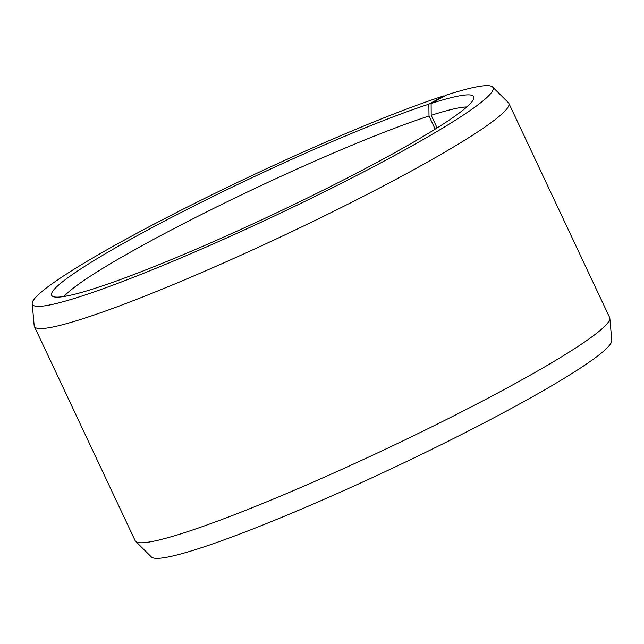<?xml version="1.0" encoding="UTF-8"?>
<svg xmlns="http://www.w3.org/2000/svg" width="644" height="644" viewBox="0 0 644 644"><rect width="100%" height="100%" fill="white"/><g stroke="black" fill="none" stroke-linecap="round" stroke-linejoin="round"><path stroke-width="0.97" d="M63.981 296.506A227.211 20.592 154.8 0 1 215.587 207.465A227.211 20.592 154.8 0 1 429.001 116.017L428.864 104.183L444.014 95.811L444.344 96.181M435.175 129.146L429.001 116.017M437.123 127.923L431.19 115.308L431.118 103.459L446.469 95.022A254.533 23.071 154.8 0 1 492.571 86.996L508.358 102.629A262.172 23.764 154.8 0 1 508.824 103.273L609.618 317.468A262.172 23.764 154.8 0 1 609.82 318.241L611.8 340.37A254.533 23.071 154.8 0 1 455.743 437.421A254.533 23.071 154.8 0 1 197.531 548.978A254.533 23.071 154.8 0 1 151.429 557.004L135.643 541.371A262.172 23.764 154.8 0 1 135.176 540.727L34.382 326.532A262.172 23.764 154.8 0 1 34.18 325.759L32.2 303.63A254.533 23.071 154.8 0 1 186.358 207.537A254.533 23.071 154.8 0 1 444.014 95.811M609.82 318.241A262.172 23.764 154.8 0 1 449.085 418.206A262.172 23.764 154.8 0 1 183.129 533.111A262.172 23.764 154.8 0 1 135.643 541.371M508.824 103.273A262.172 23.764 154.8 0 1 352.002 202.136A262.172 23.764 154.8 0 1 82.335 318.917A262.172 23.764 154.8 0 1 34.382 326.532M492.571 86.996A254.533 23.071 154.8 0 1 344.347 181.793A254.533 23.071 154.8 0 1 78.954 296.989A254.533 23.071 154.8 0 1 32.2 303.63M431.118 103.459A233.273 21.139 154.8 0 1 473.96 97.824A233.273 21.139 154.8 0 1 328.995 187.291A233.273 21.139 154.8 0 1 94.306 288.552A233.273 21.139 154.8 0 1 52.405 296.192A233.273 21.139 154.8 0 1 184.265 210.878A233.273 21.139 154.8 0 1 428.864 104.183M431.19 115.308A227.211 20.592 154.8 0 1 466.82 106.936"/></g></svg>
